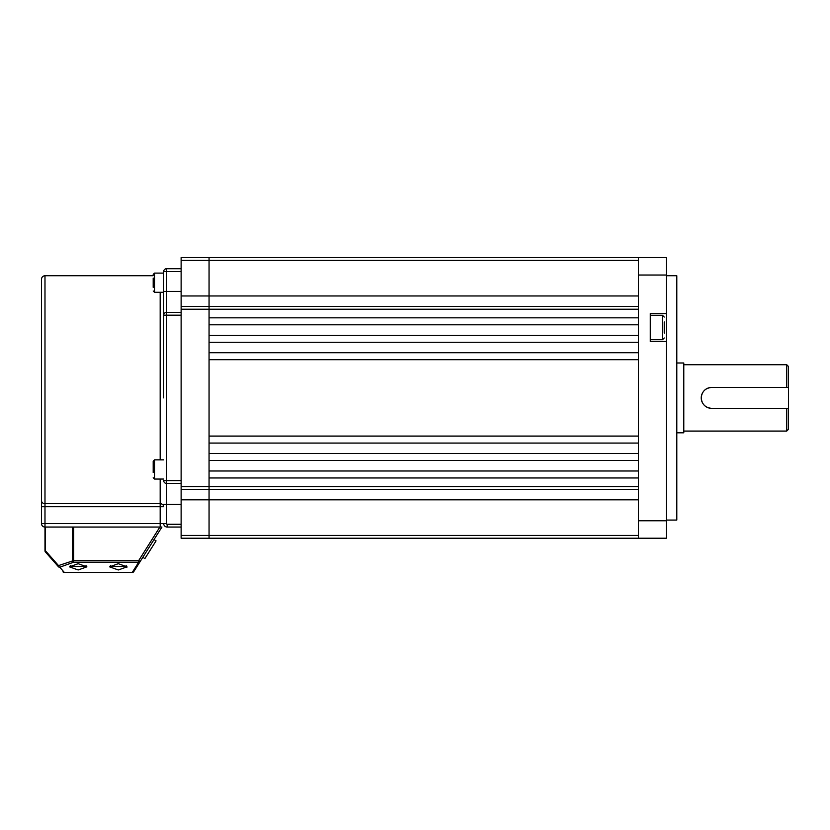<?xml version="1.0" encoding="UTF-8"?>
<svg xmlns="http://www.w3.org/2000/svg" width="830" height="830" viewBox="0 0 830 830"><rect width="100%" height="100%" fill="white"/><g stroke="black" fill="none" stroke-linecap="round" stroke-linejoin="round"><path stroke-width="1.25" d="M181.127 271.535L166.467 271.535L166.467 291.434L163.676 291.434L163.676 272.23L163.676 273.101L154.515 273.101L154.515 292.305L163.676 292.305L163.676 397.892L163.676 271.535A2.791 2.791 0 0 1 166.467 268.744L181.127 268.744M58.442 566.734A1.743 0.965 -41.4 0 1 58.515 565.583A1.743 1.193 70.2 0 0 59.75 567.222A1.743 1.577 138.6 0 1 58.442 566.734L45.432 551.981A1.743 1.743 0 0 1 44.986 550.83L44.986 527.05L72.407 527.05L44.986 527.05A3.486 3.486 0 0 1 41.5 523.564L41.5 279.212C41.708 277.096 42.87 275.933 44.986 275.726L44.986 503.696L160.18 503.696L160.18 479.055M163.676 397.892L163.676 315.172A2.791 2.791 0 0 1 166.467 312.37L181.127 312.37M160.18 527.05L160.18 506.725L44.986 506.725L44.986 523.564L163.676 523.564A3.486 3.486 0 0 0 167.162 527.05L181.127 527.05L167.162 527.05A3.486 3.486 0 0 1 163.676 523.564L166.467 523.564A0.695 0.695 0 0 0 167.162 524.259L181.127 524.259M181.127 483.413L166.467 483.413L166.467 523.564M41.5 500.677L41.5 506.725L44.986 506.725L44.986 503.696A3.486 3.019 0 0 1 41.5 500.677M181.127 315.172L166.467 315.172L166.467 480.622L163.676 480.622A2.791 2.791 0 0 0 166.467 483.413A2.791 2.791 0 0 1 163.676 480.622A2.791 2.791 0 0 0 166.467 483.413L166.467 480.622L181.127 480.622M163.676 271.535A2.791 2.791 0 0 1 166.467 268.744L166.467 271.535L163.676 271.535A2.791 2.791 0 0 1 166.467 268.744M153.197 472.519L153.197 461.169L154.515 459.851L154.515 479.055L153.197 477.748M153.197 467.529L153.197 464.458M153.197 287.356L153.197 278.05M156.061 540.87L144.876 558.58L142.833 557.283L154.017 539.573L156.061 540.87M126.845 567.45L127.021 566.838L118.296 569.971L109.57 566.838L118.296 563.695L127.021 566.838M78.155 563.695L86.88 566.838L78.155 569.971L69.43 566.838L78.155 563.695M45.505 527.05L45.505 550.83L58.515 565.583L73.642 560.582L73.642 562.221L59.75 567.222L64.252 572.327L132.312 572.43A1.743 1.743 0 0 0 133.786 571.611A1.743 1.743 0 0 1 132.312 572.43L64.252 572.43L132.312 572.43A1.743 1.743 0 0 0 133.786 571.611L140.166 561.516L133.786 571.611A1.743 1.608 -147.7 0 1 132.312 572.327L138.693 562.221L73.642 562.221A1.743 1.193 -109.8 0 1 72.407 560.582L72.407 527.05L73.642 527.05L73.642 560.582L138.693 560.582L159.868 527.05L73.642 527.05M159.868 527.05L161.923 527.05L140.166 561.516A1.743 1.608 -147.7 0 1 138.693 562.221L138.693 560.582L140.166 561.516M64.252 572.327A1.743 1.577 138.6 0 1 62.945 571.839A1.743 1.743 0 0 0 64.252 572.43A1.743 1.743 0 0 1 62.945 571.839A1.743 1.743 0 0 0 64.252 572.43L64.252 572.327M45.505 550.83A1.743 0.965 138.6 0 0 45.432 551.981A1.743 1.743 0 0 1 44.986 550.83L45.505 550.83M181.127 538.224L209.056 538.224L181.127 538.224L181.127 257.57L209.056 257.57L181.127 257.57M638.405 295.968L209.056 295.968L209.056 306.436L209.056 257.57L209.056 295.968L181.127 295.968M181.127 309.237L638.405 309.237L638.405 317.828L209.056 317.828L209.056 306.436L181.127 306.436L209.056 306.436L209.056 489.347L181.127 489.347L209.056 489.347L209.056 499.826L181.127 499.826M638.405 499.826L209.056 499.826L209.056 538.224L638.405 538.224L209.056 538.224L209.056 477.966L638.405 477.966L638.405 486.556L181.127 486.556M209.056 324.8L638.405 324.8L638.405 335.279L209.056 335.279L209.056 324.8M209.056 470.983L209.056 460.515L638.405 460.515L638.405 470.983L209.056 470.983M209.056 453.533L209.056 443.064L638.405 443.064L638.405 453.533L209.056 453.533M209.056 436.082L209.056 359.712L638.405 359.712L638.405 436.082L209.056 436.082M209.056 352.729L209.056 342.261L638.405 342.261L638.405 352.729L209.056 352.729M209.056 257.57L666.324 257.57L666.324 313.553L650.274 313.553L650.274 341.483L666.324 341.483L666.324 313.553M638.405 306.436L209.056 306.436L638.405 306.436M638.405 489.347L209.056 489.347L638.405 489.347M666.324 275.726L676.803 275.726L676.803 520.068L666.324 520.068M666.324 341.483L666.324 538.224L638.405 538.224L666.324 538.224M666.324 275.021L638.405 275.021L638.405 520.763L666.324 520.763M666.324 257.57L638.405 257.57L638.405 275.021M638.405 538.224L638.405 520.763M683.785 431.061L786.757 431.061L786.757 408.37L711.704 408.37C705.344 407.748 701.848 404.262 701.236 397.892C701.848 391.532 705.334 388.046 711.704 387.423A10.468 10.468 0 0 0 704.307 390.494M788.5 366.476L788.5 387.423L786.757 387.423L786.757 364.733L788.5 366.476M676.803 362.99L683.785 362.99L683.785 432.804L676.803 432.804M788.5 387.423L788.5 429.307L786.757 431.061M702.056 393.825A10.468 10.468 0 0 0 702.149 402.166M704.348 405.351A10.468 10.468 0 0 0 707.679 407.561M707.751 407.592A10.468 10.468 0 0 0 711.704 408.37M786.757 408.37L788.5 408.37M711.704 387.423L786.757 387.423M664.228 321.936L664.228 333.1M160.18 459.851L160.18 292.305M163.676 315.172L166.467 315.172L166.467 291.434L181.127 291.434M181.127 504.36L163.676 504.36M160.18 506.725L163.676 506.725A3.486 3.019 180 0 0 160.18 503.696L160.18 506.725M44.986 527.05L44.986 523.564L41.5 523.564M167.162 527.05L167.162 524.259M110.442 565.469L110.442 566.454L126.15 566.454L125.06 567.544M70.301 565.469L70.301 566.454L86.009 566.454L84.919 567.544M638.405 260.361L181.127 260.361M181.127 535.423L638.405 535.423M650.274 339.729L662.485 339.729L662.485 315.296L664.228 317.05M163.562 273.101L163.676 272.23M44.986 275.726L153.197 275.726M126.15 565.469L126.15 566.454M110.442 566.454L111.531 567.544M86.009 565.469L86.009 566.454M70.301 566.454L71.39 567.544M163.676 479.055L154.515 479.055M163.676 459.851L154.515 459.851M154.515 292.305L153.197 290.998M154.515 273.101L153.197 274.419M683.785 364.733L786.757 364.733M662.485 339.729L664.228 337.986M650.274 315.296L662.485 315.296"/></g></svg>
